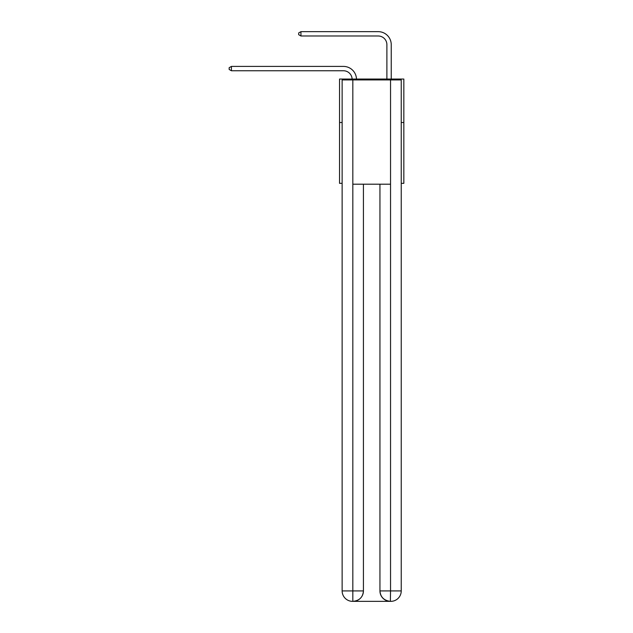 <?xml version="1.0" encoding="UTF-8"?>
<svg xmlns="http://www.w3.org/2000/svg" width="633" height="633" viewBox="0 0 633 633"><rect width="100%" height="100%" fill="white"/><g stroke="black" fill="none" stroke-linecap="round" stroke-linejoin="round"><path stroke-width="0.95" d="M342.137 122.501L339.533 122.501L339.533 79.046L403.838 79.046L403.838 183.333L401.235 183.333M339.533 122.501L339.533 183.333L342.137 183.333M403.838 122.501L401.235 122.501M343.442 70.754A8.688 8.688 178.8 0 1 352.122 79.046A8.688 8.688 0 0 0 343.442 70.754L231.417 70.754L229.162 69.456L229.162 67.715L231.417 66.41L343.442 66.41A13.032 13.032 -1.2 0 1 356.474 79.046M386.89 79.046L386.89 44.682A8.688 8.688 0 0 0 378.202 35.994L300.944 35.994L298.681 34.688L298.681 32.956L300.944 31.65L378.202 31.65A13.032 13.032 0 0 1 391.241 44.682L391.241 79.046M352.565 601.35A10.429 10.429 0 0 1 342.137 590.921L363.429 590.921L363.429 184.203L363.429 590.921A10.429 10.429 0 0 1 353 601.35L352.565 601.35A10.429 10.429 0 0 1 342.137 590.921L342.137 79.916L352.826 79.916L352.826 184.203L390.545 184.203L390.545 79.916L352.826 79.916M390.545 79.916L401.235 79.916L401.235 590.921A10.429 10.429 0 0 1 390.806 601.35L390.616 601.35M379.942 590.921L390.545 590.921L390.371 601.35A10.429 10.429 0 0 1 379.942 590.921L379.942 184.203L379.942 590.921C380.473 597.069 383.946 600.543 390.371 601.35L353 601.35C359.449 600.677 362.923 597.196 363.429 590.921M352.826 184.203L352.826 601.35M386.89 44.682A8.688 8.688 0 0 0 378.202 35.994A8.688 8.688 0 0 1 386.89 44.682A8.688 8.688 0 0 0 378.202 35.994A8.688 8.688 0 0 1 386.89 44.682A8.688 8.688 0 0 0 378.202 35.994A8.688 8.688 0 0 1 386.89 44.682A8.688 8.688 0 0 0 378.202 35.994A8.688 8.688 0 0 1 386.89 44.682A8.688 8.688 0 0 0 378.202 35.994A8.688 8.688 0 0 1 386.89 44.682A8.688 8.688 0 0 0 378.202 35.994A8.688 8.688 0 0 1 386.89 44.682A8.688 8.688 0 0 0 378.202 35.994A8.688 8.688 0 0 1 386.89 44.682A8.688 8.688 0 0 0 378.202 35.994A8.688 8.688 0 0 1 386.89 44.682A8.688 8.688 0 0 0 378.202 35.994A8.688 8.688 0 0 1 386.89 44.682A8.688 8.688 0 0 0 378.202 35.994A8.688 8.688 0 0 1 386.89 44.682A8.688 8.688 0 0 0 378.202 35.994A8.688 8.688 0 0 1 386.89 44.682A8.688 8.688 0 0 0 378.202 35.994A8.688 8.688 0 0 1 386.89 44.682A8.688 8.688 0 0 0 378.202 35.994A8.688 8.688 0 0 1 386.89 44.682A8.688 8.688 0 0 0 378.202 35.994A8.688 8.688 0 0 1 386.89 44.682A8.688 8.688 0 0 0 378.202 35.994A8.688 8.688 0 0 1 386.89 44.682A8.688 8.688 0 0 0 378.202 35.994A8.688 8.688 0 0 1 386.89 44.682A8.688 8.688 0 0 0 378.202 35.994A8.688 8.688 0 0 1 386.89 44.682A8.688 8.688 0 0 0 378.202 35.994A8.688 8.688 0 0 1 386.89 44.682A8.688 8.688 0 0 0 378.202 35.994A8.688 8.688 0 0 1 386.89 44.682A8.688 8.688 0 0 0 378.202 35.994A8.688 8.688 0 0 1 386.89 44.682M300.944 31.65L378.202 31.65L300.944 31.65L378.202 31.65L300.944 31.65L378.202 31.65L300.944 31.65L378.202 31.65L300.944 31.65L378.202 31.65L300.944 31.65L378.202 31.65L300.944 31.65L378.202 31.65L300.944 31.65L378.202 31.65L300.944 31.65L378.202 31.65L300.944 31.65L378.202 31.65L300.944 31.65L378.202 31.65L300.944 31.65L378.202 31.65L300.944 31.65L378.202 31.65L300.944 31.65L378.202 31.65L300.944 31.65L378.202 31.65L300.944 31.65L378.202 31.65L300.944 31.65L378.202 31.65L300.944 31.65L378.202 31.65L300.944 31.65L378.202 31.65L300.944 31.65L378.202 31.65L300.944 31.65L300.944 35.994M231.417 66.41L231.417 70.754M390.545 184.203L390.545 590.921L401.235 590.921"/></g></svg>
